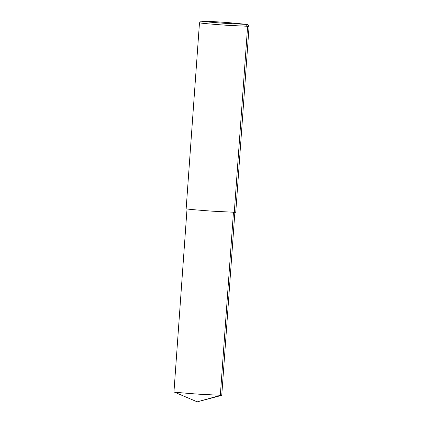 <?xml version="1.0" encoding="UTF-8"?>
<svg xmlns="http://www.w3.org/2000/svg" width="423" height="423" viewBox="0 0 423 423"><rect width="100%" height="100%" fill="white"/><g stroke="black" fill="none" stroke-linecap="round" stroke-linejoin="round"><path stroke-width="0.63" d="M234.871 212.272L221.747 395.331L200.137 394.278C189.33 393.538 174.625 392.295 173.953 391.936L187.035 208.846M247.439 24.449L249.084 26.358L235.754 212.335L212.769 211.204C201.232 210.411 185.882 209.089 186.152 208.782L199.482 22.805L201.385 21.15C201.179 20.827 217.121 21.747 229.261 22.689L247.439 24.449L225.914 23.397C215.096 22.652 200.825 21.42 201.385 21.15M249.084 26.358L226.099 25.227C214.567 24.434 199.217 23.112 199.482 22.805M233.448 212.341L220.325 395.399L197.24 401.85L173.953 391.936M246.075 24.523L247.614 26.427L234.279 212.404M221.7 395.357L197.24 401.85"/></g></svg>
